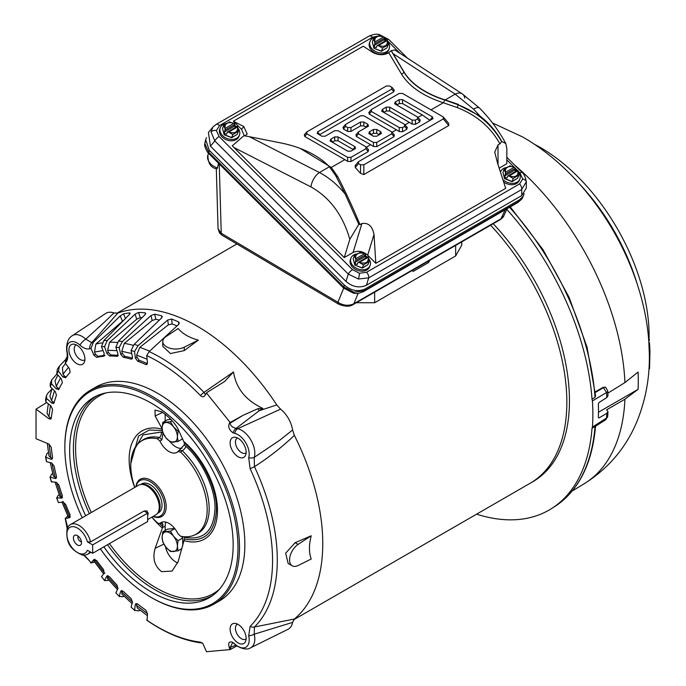 <?xml version="1.0" encoding="UTF-8"?>
<svg xmlns="http://www.w3.org/2000/svg" width="686" height="686" viewBox="0 0 686 686"><rect width="100%" height="100%" fill="white"/><g stroke="black" fill="none" stroke-linecap="round" stroke-linejoin="round"><path stroke-width="1.03" d="M293.634 619.801L530.201 483.218A176.928 102.154 -120 0 0 490.601 225.214A176.945 102.154 -120 0 1 530.209 483.227L532.808 481.726A176.945 102.154 -120 0 0 493.208 223.713M524.147 193.658L523.375 195.93L519.662 199.72L365.098 288.96C358.015 292.047 351.112 290.761 344.381 285.11L209.367 150.423L205.671 139.678L206.495 137.672M205.14 141.702L204.857 143.563L208.844 152.378L209.367 150.423M222.23 235.324L219.571 233.008L218.054 228.815L221.244 233.274A4.751 2.778 120.6 0 0 222.23 235.324L338.893 304.301A4.751 2.778 -59.4 0 1 337.915 302.26L343.703 288.129A4.751 1.638 -45.1 0 1 343.643 286.859L353.847 292.193L364.369 290.71L365.098 288.96M522.389 197.868C522.904 197.954 521.437 199.472 517.99 202.413L517.99 202.413A4.751 2.744 -120 0 0 518.702 201.598L522.389 197.868L523.375 195.93M353.847 292.193A4.751 0.78 100.5 0 1 353.213 293.059L343.703 288.129L208.904 153.655A4.751 1.638 -45.1 0 1 208.844 152.378L343.643 286.859L344.381 285.11M517.99 202.413L363.649 291.524A4.751 2.744 -120 0 0 364.369 290.71L518.702 201.598L519.662 199.72M217.539 167.873L216.802 168.85C210.834 167.881 207.875 163.268 207.927 155.002A12.005 8.884 21.1 0 0 217.539 167.873L218.491 163.217M219.246 163.963L221.244 233.274L337.915 302.26C343.334 305.699 348.66 306.179 353.89 303.709L358.143 293.265M338.893 304.301C345.212 306.711 349.971 306.805 353.153 304.567L500.223 219.657A4.751 2.744 -120 0 0 500.96 218.8L503.713 215.996L507.134 208.681M353.153 304.567A4.751 2.744 -120 0 0 353.89 303.709L500.96 218.8L505.162 209.822M412.012 270.584L413.255 271.382L428.536 262.558L429.873 260.277M411.952 270.627L413.255 271.382M250.116 468.692A6.483 0.789 -25 0 0 254.455 466.66L254.223 457.356L279.854 440.163L292.596 429.985A21.369 12.339 -120 0 0 280.574 409.156L237.673 428.707A6.483 4.682 102.3 0 0 234.706 433.372A15.804 9.124 60 0 1 249.19 454.063A15.804 9.124 60 0 1 248.692 457.596L250.116 468.692A162.693 93.931 60 0 1 272.565 560.505A162.693 93.931 60 0 1 250.116 626.387L248.692 635.836A15.804 9.124 60 0 1 249.19 639.961A15.804 9.124 60 0 1 234.706 643.914A6.483 2.461 133.1 0 0 234.844 644.077A6.483 2.461 133.1 0 0 235.041 644.223M248.692 635.836A6.483 2.461 -13.1 0 0 254.223 634.198L254.455 626.995L294.354 619.029A177.494 102.471 -120 0 0 294.354 435.378C282.135 447.023 268.835 457.451 254.455 466.66A165.429 95.508 60 0 1 277.29 560.008A165.429 95.508 60 0 1 254.455 626.995A6.483 5.231 45.3 0 1 250.116 626.387M165.943 522.115A15.126 8.729 -120 0 0 165.163 526.291L162.548 527.551L155.147 548.346C152.326 558.293 154.479 566.07 161.613 571.678L172.109 571.061L178.154 561.62L184.448 538.964C204.411 542.798 215.078 532.996 216.467 509.561C217.428 489.384 202.061 457.519 184.448 443.182A15.409 8.892 60 0 1 184.165 445.008L178.008 451.56A15.975 9.227 60 0 1 177.451 452.031A15.975 9.227 60 0 1 168.988 451.551A15.975 9.227 60 0 1 159.958 441.132L157.437 438.757L159.332 437.522A54.254 31.324 -120 0 0 142.053 440.489L140.356 441.733A54.023 31.187 60 0 1 157.437 438.757M184.165 445.008L185.983 446.337C202.19 460.589 215.807 489.855 215.001 508.712C213.843 530.467 204.162 540.088 185.983 537.575A4.322 3.13 102.2 0 0 185.717 536.786M50.97 459.217L52.445 458.274L50.824 457.665L49.04 444.125L51.296 447.418A151.297 87.354 -120 0 0 52.573 457.442L52.059 459.174L50.97 459.217L45.816 457.296L45.525 456.524L46.348 461.129L46.605 461.695L51.63 462.93L54.1 465.974A151.297 87.354 -120 0 0 56.475 476.333L55.214 478.536L50.009 477.053L51.304 481.718L56.278 482.335L58.919 485.071A151.297 87.354 -120 0 0 62.357 495.566L61.457 498.156L56.578 497.813L58.456 502.615L62.889 501.972L65.65 504.339A151.297 87.354 -120 0 0 70.083 514.774L69.569 517.698L65.23 518.573L67.777 515.838M58.456 502.615L56.758 498.087L57.984 495.626L59.185 494.683M51.501 482.035L50.241 477.533L51.33 474.523L52.676 473.383M46.605 461.695L45.816 457.296L46.82 453.763L48.414 452.314M104.392 322.163L113.936 312.953A21.369 12.339 -120 0 0 105.687 313.459L72.313 335.694A18.796 10.856 60 0 1 82.054 336.406A18.796 10.856 60 0 1 85.784 339.176L104.392 322.163M82.226 517.75A122.417 70.675 60 0 1 64.844 447.641L64.844 446.757A123.497 71.301 60 0 1 90.423 390.223A123.497 71.301 60 0 1 152.172 396.337A123.497 71.301 60 0 1 239.5 547.591A123.497 71.301 60 0 1 213.929 604.126A123.497 71.301 60 0 1 152.172 598.012L151.409 597.566A122.417 70.675 60 0 1 100.353 548.851M90.423 390.223L95.774 387.127A123.497 71.301 60 0 1 157.523 393.25A123.497 71.301 60 0 1 238.205 502.075A123.497 71.301 60 0 1 219.271 601.039L213.929 604.126M76.36 344.929A8.575 4.948 -120 0 0 75.992 345.109A8.575 4.948 -120 0 0 74.217 349.028A8.575 4.948 -120 0 0 80.279 359.533A8.575 4.948 -120 0 0 84.567 359.961A8.575 4.948 -120 0 0 84.901 359.73M84.927 359.095A11.319 6.534 60 0 1 84.395 362.088A11.319 6.534 60 0 1 75.469 362.723A11.319 6.534 60 0 1 68.917 349.851A11.319 6.534 60 0 1 74.062 344.192A11.319 6.534 60 0 1 84.927 359.095M237.562 624.149A8.575 4.948 -120 0 0 237.202 624.329A8.575 4.948 -120 0 0 235.427 628.256A8.575 4.948 -120 0 0 241.489 638.76A8.575 4.948 -120 0 0 245.777 639.181A8.575 4.948 -120 0 0 246.111 638.958M246.137 638.314A11.319 6.534 60 0 1 245.605 641.316A11.319 6.534 60 0 1 236.679 641.95A11.319 6.534 60 0 1 230.119 629.071A11.319 6.534 60 0 1 235.272 623.411A11.319 6.534 60 0 1 246.137 638.314M237.562 438.002A8.575 4.948 -120 0 0 237.202 438.183A8.575 4.948 -120 0 0 235.427 442.101A8.575 4.948 -120 0 0 241.489 452.606A8.575 4.948 -120 0 0 245.777 453.034A8.575 4.948 -120 0 0 246.111 452.803M246.137 452.168A11.319 6.534 60 0 1 245.605 455.161A11.319 6.534 60 0 1 236.679 455.796A11.319 6.534 60 0 1 230.119 442.924A11.319 6.534 60 0 1 235.272 437.265A11.319 6.534 60 0 1 246.137 452.168M64.844 447.641A122.417 70.675 60 0 1 151.409 397.657A122.417 70.675 60 0 1 237.973 547.591A122.417 70.675 60 0 1 151.409 597.566M85.664 515.761A115.608 66.748 60 0 1 69.663 450.419A115.608 66.748 60 0 1 95.791 396.319A115.608 66.748 60 0 1 184.088 429.95A115.608 66.748 60 0 1 233.163 544.813A115.608 66.748 60 0 1 211.322 596.434A115.608 66.748 60 0 1 103.8 546.862M184.448 443.182L178.154 429.29C174.861 422.868 169.348 417.028 161.613 411.763L154.993 410.091L155.147 416.008L162.393 429.256M165.463 546.562A15.126 8.729 -120 0 0 175.856 562.014A15.126 8.729 -120 0 0 177.743 562.906M180.529 452.083A54.023 31.187 60 0 1 206.357 499.931A54.023 31.187 60 0 1 194.275 535.131L196.205 534.274A54.254 31.324 -120 0 0 209.17 508.566A54.254 31.324 -120 0 0 182.279 450.779L180.529 452.083L178.008 451.56L179.929 450.136M182.082 448.172A15.126 8.729 60 0 1 175.856 446.886A15.126 8.729 60 0 1 170.505 442.136M185.983 446.337A4.322 1.638 133.2 0 1 182.279 450.779L179.895 450.162M151.949 517.115A54.023 31.187 60 0 0 157.437 522.852L159.632 523.59L161.853 522.561L159.958 523.375A15.975 9.227 60 0 1 161.502 522.338A15.975 9.227 60 0 1 178.008 533.802L180.529 536.186A54.023 31.187 60 0 0 194.275 535.131M159.958 441.132L161.853 439.923L159.332 437.522A4.322 3.13 -77.8 0 0 161.21 432.034L163.028 432.806L161.853 439.923M134.79 487.403A54.023 31.187 60 0 1 140.356 441.733M185.983 537.575L184.165 536.804A15.409 8.892 60 0 1 184.448 538.964M162.548 527.551L162.745 526.428A15.409 8.892 60 0 1 163.028 524.601L161.853 522.561M163.028 524.601L160.953 523.032M133.033 451.8L143.057 434.89L161.21 432.034M165.163 421.058L165.163 414.164M165.163 530.458L165.163 526.291M162.316 430.534L149.325 429.985L138.581 436.022L130.82 463.444M159.666 523.581L162.745 526.428M93.871 355.125L90.981 348.419L93.382 342.263L120.204 315.912L123.523 313.862A176.242 101.751 60 0 1 129.474 312.919L129.483 314.437L103.792 340.616L101.468 346.764L104.203 353.487L103.517 356.266A151.297 87.354 -120 0 0 96.649 357.355L93.871 355.125L95.405 354.182L94.497 352.064L103.029 350.589M95.405 354.182L98.192 356.411L96.657 357.355M104.435 355.391A151.357 87.388 -120 0 0 98.192 356.411M106.802 353.359L104.555 346.61L107.325 340.445L135.048 314.162L138.563 312.473A176.242 101.751 60 0 1 144.986 312.799L145.724 313.262L145.063 314.677L118.558 341.019L115.874 347.185L117.958 353.933L116.894 356.351A151.297 87.354 -120 0 0 109.486 355.974L106.802 353.359L108.354 352.424L107.642 350.289L116.946 350.649M108.354 352.424L111.038 355.039L109.486 355.974M118.078 355.382A151.357 87.388 -120 0 0 111.038 355.039M120.727 354.336L119.158 347.665L122.331 341.568L150.989 315.543L154.667 314.205A176.242 101.751 60 0 1 161.433 315.8L162.23 316.52L161.544 318.021L134.156 344.346L131.086 350.469L132.484 357.097L132.012 359.018L131.06 359.112A151.297 87.354 -120 0 0 123.257 357.277L120.727 354.336L122.288 353.41L121.791 351.301L131.729 353.539M122.288 353.41L124.818 356.351L123.257 357.277M131.06 359.112L132.544 358.169A151.357 87.388 -120 0 0 124.818 356.351M135.374 358.023L134.507 351.575L138.092 345.615L167.718 320.01L171.534 319.041A176.242 101.751 60 0 1 178.506 321.871L179.329 322.883L178.609 324.418L149.171 351.584L146.71 355.588L147.499 362.937L146.967 364.506L145.741 364.498A151.297 87.354 -120 0 0 137.697 361.248L135.374 358.023L136.934 357.106L136.66 355.074L147.096 359.198M136.934 357.106L139.258 360.33L137.697 361.248M145.741 364.498L147.233 363.554A151.357 87.388 -120 0 0 139.258 360.33M66.662 357.423A165.815 95.731 -120 0 1 67.134 356.952L65.23 363.031L69.569 368.914L70.083 372.429A151.297 87.354 -120 0 0 65.65 377.746L62.889 376.923L58.456 371.169L59.382 366.17L57.315 369.282L56.758 373.724L61.457 379.084L62.357 382.711A151.297 87.354 -120 0 0 58.919 389.245L56.278 388.919L51.501 383.706L51.724 379.89L50.258 383.457L50.241 386.767L55.214 391.5L56.475 395.162A151.297 87.354 -120 0 0 54.1 402.776L53.619 403.488L51.63 402.965L46.605 398.403L46.459 395.616L45.568 399.544L45.816 401.893L50.97 405.915L52.573 409.542A151.297 87.354 -120 0 0 51.296 418.091L50.764 419.095L49.049 418.794L50.541 417.851L48.903 416.642L47.051 413.221L48.294 403.822M50.541 417.851L51.279 418.237M51.63 402.965L53.131 402.013L51.544 400.564L54.486 390.806M53.131 402.013L54.143 402.622M56.278 388.919L57.787 387.967L56.278 386.321L60.514 378.012M57.787 387.967L59.099 388.851M62.889 376.923L64.407 375.971L63.009 374.153L68.454 367.404M64.407 375.971L66.079 377.171M70.358 516.91L69.672 517.047L63.009 501.355M62.52 497.213L61.448 497.204L56.561 482.387M56.552 477.567L55.12 477.276L51.793 462.981M147.49 613.678L136.66 605.481L136.934 603.757L135.374 604.563L135.965 603.62L137.697 604.032A151.297 87.354 -120 0 0 145.741 610.068L147.499 613.653L147.07 620.436C165.926 633.367 184.448 640.921 202.619 643.099L206.512 651.7L230.024 649.599L229.313 647.764A2.161 0.454 -21.2 0 0 230.23 647.327L232.674 642.542L234.844 644.077C234.955 645.26 245.305 651.554 250.596 647.816L288.034 629.294A21.369 12.339 -120 0 0 292.596 622.399L254.223 634.198A18.694 10.787 60 0 1 254.815 639.069A18.694 10.787 60 0 1 250.596 647.816M132.518 602.008L121.791 592.078L122.245 590.663M118.052 588.296L107.642 576.746L108.165 575.786M104.812 573.342L94.497 559.793L94.968 559.244M234.706 433.372L233.008 432.832C229.141 429.985 227.915 426.803 229.313 423.305L230.024 422.284L206.512 393.035L207.078 392.383L204.985 395.213A2.161 1.706 -144.9 0 1 205.131 394.956L205.131 394.956A2.161 1.706 -144.9 0 1 205.32 394.733M117.572 356.205L118.369 355.408M103.946 356.12L104.984 355.339M58.919 389.245L58.524 389.708M56.046 478.408L55.214 478.536L56.518 477.705M62.023 498.002L62.409 497.556M94.651 562.1L90.981 562.914L93.871 559.544L96.649 560.531A151.297 87.354 -120 0 0 103.517 569.534L104.203 573.11L101.468 576.686L104.709 580.699L101.468 576.686M107.831 575.708L107.23 575.82M108.757 580.03L107.325 580.596L104.555 580.399L106.802 576.249L109.486 576.737A151.297 87.354 -120 0 0 116.894 584.901L117.958 588.554L115.874 592.893L119.467 596.657L115.874 592.893M122.125 590.629L120.727 591.349L121.259 590.68M124.012 596.194L122.331 596.786L119.158 596.203L120.727 591.349L123.257 591.332A151.297 87.354 -120 0 0 131.06 598.501L132.484 602.154L131.086 607.17L135.048 610.677L131.086 607.17M248.692 457.596A6.483 4.682 -162.3 0 0 254.223 457.356A18.694 10.787 60 0 0 254.815 453.172A18.694 10.787 60 0 0 237.673 428.707L236.13 428.398C232.117 427.232 230.144 425.466 230.23 423.099L242.887 415.416L258.013 408.642L262.832 408.402L259.162 410.751A4.322 1.646 57.4 0 1 258.013 408.642M229.313 423.305A2.161 1.706 35.1 0 0 230.23 423.099L230.95 422.07L242.887 415.416M124.62 319.402L95.868 344.072L94.497 352.064M138.563 312.473L140.287 317.627L136.72 319.187L109.571 342.271L107.642 350.289M140.287 317.627A170.591 98.492 60 0 1 142.053 317.669M154.667 314.205L155.876 319.307L152.155 320.499L124.312 343.369L121.791 351.301M155.876 319.307A170.591 98.492 60 0 1 159.409 320.079M171.534 319.041L172.195 323.981L168.362 324.812L139.798 347.339L136.66 355.074M172.195 323.981A170.591 98.492 60 0 1 177.014 325.884M205.543 394.57L203.982 392.383L233.523 371.949L224.511 381.596L207.078 392.383M204.985 395.213C204.102 397.143 202.593 397.288 200.475 395.642A6.483 2.075 -43.8 0 1 203.982 392.383A165.429 95.508 60 0 0 149.171 351.584M230.024 422.284L230.95 422.07M89.626 348.78A8.644 6.98 -105.4 0 1 91.821 342.674L85.784 339.176A8.644 3.387 -47.6 0 0 79.876 345.058C83.375 348.196 86.625 349.44 89.626 348.78L90.981 348.419M52.085 388.516L49.872 396.199L51.544 400.564M57.864 374.993L54.991 380.901L56.278 386.321M65.556 363.469L62.4 367.619L63.009 374.153M67.134 356.96A8.644 6.98 45.4 0 0 65.633 362.628A161.579 93.287 -120 0 0 65.23 363.031M61.954 502.109L68.3 516.97L69.672 517.047M55.129 482.267L59.879 496.621L61.448 497.204M50.215 462.587L53.397 476.144L55.12 477.276M46.665 402.553L36.032 409.165L36.032 438.723L49.049 444.125M47.3 443.396L48.98 455.916L50.824 457.665M67.743 527.68L65.633 519.439A161.579 93.287 -120 0 1 65.23 518.573L67.185 528.709C66.293 538.321 66.731 548.337 82.371 555.008L82.371 555.008C84.181 555.163 86.608 557.195 89.643 561.122L89.643 561.122A8.644 1.046 -35 0 1 89.626 560.994L91.041 563.095L89.643 561.122M237.022 645.878L230.024 649.599M202.199 643.022A6.483 4.871 -83.6 0 1 200.475 642.122L202.49 643.279M136.66 605.481L137.286 607.967L147.258 615.565M121.791 592.078L121.936 594.162L132.081 603.586M107.642 576.746L107.385 578.418L117.452 589.608M94.497 559.793L93.896 561.045L103.62 573.873M236.053 645.132L230.23 647.327L230.95 649.179M229.313 647.764C227.906 642.653 229.141 640.895 233.008 642.499L234.706 643.914M146.71 355.588A162.693 93.931 60 0 1 200.475 395.642M131.086 350.469L134.507 351.575M115.874 347.185L119.158 347.665M101.468 346.764L104.555 346.61M65.633 362.628C67.7 360.373 68.257 356.934 67.288 352.321A14.346 8.283 60 0 1 69.852 342.237A14.346 8.283 60 0 1 79.876 345.058M56.758 373.724L58.456 371.169M50.241 386.767L51.501 383.706M45.816 401.893L46.605 398.403M36.032 409.165L49.049 418.794M76.6 552.024A14.346 8.283 60 0 1 66.894 535.234M89.626 560.994L83.538 555.043M140.176 610.274L138.092 610.943L134.507 610.025L135.374 604.563M200.475 642.122A162.693 93.931 60 0 1 146.71 620.093M233.008 432.832A6.483 4.21 -67.2 0 1 236.13 428.398L259.162 410.751L276.775 404.937A177.494 102.471 -120 0 0 117.735 313.116L91.821 342.674A165.815 95.731 -120 0 1 93.382 342.263M184.242 347.185L198.28 340.136L184.242 350.606L170.428 353.547L162.771 346.319L162.771 341.534A12.965 7.486 -0 0 0 170.36 348.342A12.965 7.486 -0 0 0 184.242 347.185L184.242 350.606M198.28 340.136C189.207 337.632 182.502 333.756 178.154 328.517L165.952 336.62A12.965 7.486 -0 0 0 162.771 341.534M129.894 313.956L129.474 312.919L130.143 313.15M233.523 371.949C236.027 388.285 245.802 400.435 262.832 408.402M67.288 352.321A8.644 3.387 167.6 0 1 67.031 351.781L67.271 356.814M46.459 395.616L47.72 393.387L51.887 389.108M51.724 379.89L56.972 373.973M59.382 366.17L65.281 359.936M67.014 530.269A8.644 6.191 -163.5 0 1 67.185 528.709M80.931 554.374A8.644 6.191 103.5 0 0 82.371 555.008M298.101 565.521L311.221 559.004C308.863 552.624 308.863 544.873 311.221 535.766L298.101 544.392A12.965 7.486 120 0 0 290.152 555.84A12.965 7.486 120 0 0 292.262 565.813A12.965 7.486 120 0 0 298.101 565.521M292.262 565.813L288.12 563.429L285.676 553.182L295.134 542.686L311.221 535.766M280.574 409.156L276.775 404.937M117.735 313.116L113.936 312.953M292.596 622.399L294.354 619.029M294.354 435.378L292.596 429.985M173.567 426.898A10.805 6.234 -120 0 0 165.926 422.482A10.805 6.234 -120 0 0 162.11 427.918A10.805 6.234 -120 0 0 165.926 437.762A10.805 6.234 -120 0 0 173.567 442.178A10.805 6.234 -120 0 0 177.391 436.742A10.805 6.234 -120 0 0 173.567 426.898L170.428 421.753L162.788 422.43L162.11 427.918L162.788 432.617L165.926 437.762L170.428 442.127L178.068 441.441L177.391 436.742L178.068 431.254L173.567 426.898M170.943 419.429L167.453 419.738L162.788 422.43M172.16 420.75L170.428 421.753M178.883 430.782L178.068 431.254M178.068 441.441L182.733 438.748M368.674 258.639A10.264 7.597 -158.9 0 1 370.106 265.516A10.264 7.597 -158.9 0 1 367.344 268.629A10.264 7.597 -158.9 0 1 355.339 267.677A10.264 7.597 -158.9 0 1 350.949 258.133A10.264 7.597 -158.9 0 1 353.702 255.02A10.264 7.597 -158.9 0 1 356.531 254.009M370.106 265.516L369.583 266.871A10.264 7.597 -158.9 0 1 366.821 269.984A10.264 7.597 -158.9 0 1 354.816 269.032A10.264 7.597 -158.9 0 1 350.426 259.488L350.949 258.133M367.91 264.676L362.311 268.106L363.477 264.882L369.077 261.649L367.91 264.676L362.311 267.909L354.816 265.122L353.23 258.716M365.226 255.681A10.264 7.597 -158.9 0 1 367.233 257.121M353.196 258.811L354.954 264.976L355.7 260.483L365.569 254.789L364.763 253.683L359.961 252.551L354.362 255.784L353.196 258.811M365.569 254.789L364.849 256.658L366.633 257.473M369.077 261.649L368.253 257.173L367.739 256.95M354.362 255.775L355.708 258.914L355.7 260.483M367.876 256.753L357.869 262.652L359.198 262.404L363.477 264.882M357.869 262.652L357.149 264.522L355.399 263.827M359.198 262.404L359.344 262.404C365.767 264.144 368.725 262.438 368.228 257.276L368.253 257.173M364.763 253.683L364.618 253.674C358.203 251.934 355.237 253.649 355.734 258.811L355.708 258.914M364.849 256.658L354.979 262.361M518.427 172.186A10.264 7.597 -158.9 0 1 519.851 179.063A10.264 7.597 -158.9 0 1 517.09 182.176A10.264 7.597 -158.9 0 1 503.858 180.324M500.891 171.226A10.264 7.597 -158.9 0 1 503.447 168.567A10.264 7.597 -158.9 0 1 506.285 167.556M519.851 179.063L519.328 180.418A10.264 7.597 -158.9 0 1 516.567 183.531A10.264 7.597 -158.9 0 1 504.433 182.485M517.621 170.299L507.837 175.95L506.894 178.068L505.145 177.365L504.69 178.54L512.065 181.456L517.664 178.214L512.065 181.653L513.222 178.429L518.83 175.196L517.698 178.111M514.972 169.228A10.264 7.597 -158.9 0 1 516.987 170.668M505.145 177.365L504.725 175.899L505.445 174.03L515.323 168.327L514.509 167.23L509.707 166.098L504.107 169.331L502.975 172.263M502.941 172.358L504.562 178.66L502.941 172.358M517.415 170.42L515.323 168.336L514.603 170.205L516.378 171.02M518.83 175.196L518.007 170.72L517.484 170.497M504.116 169.322L505.453 172.46L505.445 174.03M507.614 176.191L508.952 175.942L513.222 178.429M508.952 175.942L509.089 175.95C515.512 177.691 518.47 175.976 517.973 170.814L518.007 170.72M514.509 167.23L514.371 167.221C507.949 165.48 504.99 167.187 505.488 172.349L505.453 172.46M514.603 170.205L504.725 175.899M387.762 41.829A10.264 7.597 -158.9 0 1 389.185 48.706A10.264 7.597 -158.9 0 1 386.424 51.819A10.264 7.597 -158.9 0 1 374.427 50.867A10.264 7.597 -158.9 0 1 370.028 41.323A10.264 7.597 -158.9 0 1 372.781 38.21A10.264 7.597 -158.9 0 1 375.619 37.198M389.185 48.706L388.662 50.061A10.264 7.597 -158.9 0 1 385.901 53.174A10.264 7.597 -158.9 0 1 373.904 52.222A10.264 7.597 -158.9 0 1 369.505 42.678L370.028 41.323M386.998 47.866L381.399 51.296L382.556 48.071L388.165 44.839L386.998 47.866L381.399 51.098L373.896 48.312L372.309 41.906M384.306 38.87A10.264 7.597 -158.9 0 1 386.321 40.311M372.275 42L374.033 48.166L374.779 43.672L384.657 37.979L383.843 36.873L379.041 35.741L373.441 38.973L372.275 42M384.657 37.979L383.937 39.848L385.712 40.663M388.165 44.839L387.341 40.363L386.818 40.14M373.45 38.965L374.788 42.103L374.779 43.672M386.955 39.942L376.948 45.842L378.286 45.585L382.556 48.071M376.948 45.842L376.228 47.711L374.479 47.017M378.286 45.585L378.423 45.593C384.846 47.334 387.804 45.628 387.307 40.465L387.341 40.363M383.843 36.873L383.706 36.864C377.283 35.123 374.324 36.83 374.822 41.992L374.788 42.103M383.937 39.848L374.059 45.55M147.67 519.576L155.713 514.937A17.15 9.904 -120 0 0 157.18 513.728A17.15 9.904 -120 0 0 159.263 507.083A17.15 9.904 -120 0 0 147.13 486.082A17.15 9.904 -120 0 0 140.338 484.556A17.15 9.904 -120 0 0 138.555 485.234L70.409 524.576A17.15 9.904 60 0 1 78.984 525.425A17.15 9.904 60 0 1 90.552 541.906L144.06 511.019L146.915 510.924L148.262 513.437L147.67 515.675M92.661 553.293L92.661 544.89L147.67 513.137L147.67 521.532L92.661 553.293L87.414 550.266A14.989 8.652 60 0 1 77.458 552.556A14.989 8.652 60 0 1 66.851 534.188L66.851 532.43A17.15 9.904 60 0 1 70.409 524.576M78.984 553.439L77.458 552.556L78.984 553.439A17.15 9.904 60 0 0 87.559 554.288A17.15 9.904 60 0 0 89.952 551.733M66.851 534.188A14.989 8.652 60 0 1 77.458 528.074A14.989 8.652 60 0 1 87.414 541.863L90.552 541.906M157.18 513.728L158.063 512.734A16.721 9.655 -120 0 0 160.095 506.251A16.721 9.655 -120 0 0 148.27 485.774A16.721 9.655 -120 0 0 141.65 484.29L140.338 484.556M157.437 513.445L158.552 512.802A16.721 9.655 -120 0 0 162.016 505.145A16.721 9.655 -120 0 0 154.71 488.321A16.721 9.655 -120 0 0 141.831 483.836L140.716 484.488M78.178 536.135A3.404 1.964 -120 0 0 77.895 537.284A3.404 1.964 -120 0 0 80.296 541.451A3.404 1.964 -120 0 0 81.437 541.777M77.458 544.993A5.728 3.31 60 0 1 73.471 538.862A5.728 3.31 60 0 1 76.009 535.114A5.728 3.31 60 0 1 77.458 535.637A5.728 3.31 60 0 1 81.24 544.161A5.728 3.31 60 0 1 77.458 544.993M153.227 516.369A20.417 11.791 -120 0 0 164.546 504.845A20.417 11.791 -120 0 0 150.191 481.649A20.417 11.791 -120 0 0 136.068 486.666M153.047 516.472A21.498 12.417 -120 0 0 161.707 516.498A21.498 12.417 -120 0 0 166.158 506.654A21.498 12.417 -120 0 0 150.954 480.32A21.498 12.417 -120 0 0 140.201 479.257A21.498 12.417 -120 0 0 135.897 486.768M92.661 544.89L87.414 541.863M147.67 513.137L144.034 511.036M238.008 128.291A10.264 7.597 -158.9 0 1 239.431 135.159A10.264 7.597 -158.9 0 1 236.679 138.272A10.264 7.597 -158.9 0 1 224.674 137.32A10.264 7.597 -158.9 0 1 220.283 127.776A10.264 7.597 -158.9 0 1 223.036 124.663A10.264 7.597 -158.9 0 1 225.865 123.651M239.431 135.159L238.917 136.514A10.264 7.597 -158.9 0 1 236.155 139.627A10.264 7.597 -158.9 0 1 224.15 138.675A10.264 7.597 -158.9 0 1 219.76 129.131L220.283 127.776M237.21 126.396L227.418 132.055L226.483 134.164L224.734 133.47L224.279 134.636L231.645 137.552L237.245 134.319L231.645 137.749L232.811 134.525L238.411 131.292L237.287 134.216M234.561 125.324A10.264 7.597 -158.9 0 1 236.567 126.773M224.734 133.47L224.313 132.004L225.034 130.134L234.904 124.432L234.098 123.326L229.296 122.194L223.696 125.435L222.564 128.368M222.53 128.454L224.15 134.765L222.53 128.454M234.904 124.432L234.183 126.301L235.967 127.116M238.411 131.292L237.588 126.816L237.073 126.593M223.696 125.435L225.042 128.556L225.034 130.134M227.203 132.295L228.532 132.046L232.811 134.525M228.532 132.046L228.678 132.046C235.101 133.787 238.059 132.081 237.562 126.919L237.588 126.816M234.098 123.326L233.952 123.326C227.538 121.576 224.571 123.291 225.068 128.454L225.042 128.556M234.183 126.301L224.313 132.004M521.72 195.587L521.72 189.508A4.751 2.744 -120 0 0 521.772 188.864A4.751 2.744 -120 0 0 519.559 183.942L366.547 272.282A4.751 2.744 60 0 1 368.759 277.204A4.751 2.744 60 0 1 368.708 277.856L358.435 279.022L348.274 274.057L346.018 281.44C352.655 287.048 359.473 288.309 366.453 285.23L521.72 195.587L526.316 188.058L526.316 181.756L521.72 189.508L368.708 277.856L366.453 285.23M329.4 166.767L319.427 172.529L249.387 136.694L280.694 142.911A87.885 50.738 180 0 1 314.231 155.01A87.885 50.738 180 0 1 329.4 166.767L335.488 175.282L345.084 193.932C337.323 184.585 328.765 177.442 319.427 172.529A12.965 7.023 117.1 0 0 310.938 186.909L233.909 147.499L344.252 257.576L353.076 252.482C358.066 250.279 362.928 251.179 367.67 255.192L375.817 263.321L505.702 188.333L497.556 163.096L494.726 152.095L498.01 144.952L499.897 143.863C490.679 127.142 476.41 115.025 457.082 107.513L443.319 102.763L430.997 109.871M358.435 279.022A4.751 0.78 -79.5 0 0 359.447 273.268L352.535 269.684L219.083 136.548A4.751 1.638 134.9 0 0 214.829 140.93L211.031 131.969L212.874 127.081L208.415 132.458L210.456 146.195L346.018 281.44M212.874 127.081L215.996 124.475A4.751 2.744 -120 0 0 215.464 124.972M352.535 269.684A4.751 1.638 134.9 0 0 348.274 274.057L214.829 140.93L210.456 146.195M211.031 131.969A4.751 3.104 2.3 0 1 216.382 130.537L219.52 125.607A4.751 2.744 -120 0 0 215.996 124.475L369.008 36.135C373.407 34.24 376.854 33.725 379.349 34.592L379.349 34.592A4.751 0.78 100.5 0 1 379.632 35.501M219.52 125.607L372.541 37.267A4.751 2.744 -120 0 0 369.008 36.135M384.546 38.253L386.544 39.865A4.751 1.638 -45.1 0 1 388.756 39.488L379.349 34.592M518.127 171.131L519.997 173.001A4.751 1.638 -45.1 0 1 522.2 172.615L506.834 157.283M499.597 167.89L506.834 163.705L506.834 148.656L505.831 143.563C498.619 130.289 489.855 118.464 479.54 108.079L479.54 108.079A12.965 4.476 134.9 0 0 473.512 109.117L480.003 116.037C489.007 123 496.252 131.472 501.749 141.453L505.831 143.563M249.387 136.694L243.916 135.725L232.271 145.826L233.909 147.499M391.183 50.695L393.121 53.705L455.187 94.145A12.965 7.923 -56.9 0 1 462.261 93.862L394.836 49.941L391.183 50.695L388.096 53.165C383.045 55.472 377.857 55.172 372.532 52.265L363.263 46.228L233.377 121.216L241.532 129.345L244.345 135.794M388.782 52.762L401.473 74.028C409.285 86.59 423.228 96.16 443.319 102.763A2.59 1.02 107.7 0 0 444.528 99.924L458.239 104.812C477.576 112.487 492.051 124.766 501.663 141.659L499.897 143.863M368.116 149.522L368.228 151.58L350.949 161.553L347.622 161.356L344.835 159.615L331.295 167.435L337.623 176.482C345.118 190.819 352.587 206.863 360.03 224.605L361.916 223.516C368.322 222.521 372.352 226.157 374.016 234.423L375.817 263.321M396.791 105.018L399.235 103.552L402.562 103.552L422.259 114.922L429.882 120.316L432.566 116.989L402.562 99.667L399.235 99.667L395.042 102.094L395.042 104.006L417.525 116.989L417.525 118.91L415.467 120.101L412.14 120.101L389.657 107.119L386.329 107.119L382.136 109.537L382.136 111.458L404.62 124.44L404.62 126.361L402.562 127.545L399.235 127.545L371.366 111.458L371.366 109.537L399.235 93.45L402.562 93.45L443.328 116.989L448.79 123.54L448.713 125.572L363.846 174.57L360.527 173.361L355.271 167.564L355.545 165.309M419.729 119.724L419.841 121.782L415.467 124.303L412.14 124.106L409.353 122.374L405.1 124.826M406.824 127.176L406.935 129.225L402.562 131.755L399.235 131.558L396.448 129.817L392.195 132.269M393.927 134.619L394.03 136.677L376.751 146.658L373.433 146.452L370.646 144.72L366.393 147.173L365.912 146.787L365.912 148.708L350.949 157.351L347.622 157.351L306.856 133.813L306.856 131.892L386.329 86.007L389.657 86.007L392.229 87.611L394.364 90.252M344.252 257.576L349.834 239.303L358.761 224.373M358.709 224.193L360.03 224.605M233.377 121.216L243.839 126.567L247.209 134.07L244.842 135.871M304.713 134.533L304.713 136.454L344.835 159.615M319.367 134.816L393.85 91.761L393.85 89.84M356.326 134.533L356.326 136.454L370.646 144.72M343.429 127.09L343.429 129.002L347.622 131.429L350.949 131.429L360.527 125.898L363.846 125.898L366.298 127.373M369.231 112.187L369.231 114.108L396.448 129.817M401.473 74.028A2.59 1.998 149.2 0 0 403.84 71.996L403.9 71.781A87.885 50.738 180 0 0 445.205 99.907L455.187 94.145L473.512 109.117M317.112 133.393L321.82 136.231L325.138 136.231L334.717 130.7L338.044 130.7L365.912 146.787M360.527 125.898L360.527 122.014L350.949 127.545L347.622 127.545L345.564 126.361L345.564 124.44L360.527 115.805L363.846 115.805L391.715 131.892L391.715 133.813L376.751 142.448L373.433 142.448L358.469 133.813L358.469 131.892L368.048 126.361L368.048 124.44L363.846 122.014L363.846 125.898M391.715 131.892L394.467 135.082M404.62 124.44L407.373 127.63M383.886 112.47L386.329 110.995L389.657 110.995L409.353 122.374M417.525 116.989L420.278 120.187M432.566 116.989L432.566 118.91L433.072 118.489M443.328 116.989L443.328 118.91L363.846 164.794L360.527 164.794L358.469 163.611L358.469 161.69L432.566 118.91M355.022 165.746L358.469 161.69M358.675 224.056L345.084 193.932M304.207 134.953L306.856 131.892M391.715 87.191L391.715 89.111L317.618 131.892L319.753 134.533M317.618 133.813L317.618 131.892M355.82 134.953L358.469 131.892M368.554 125.941L368.048 126.361M360.527 122.014L363.846 122.014M342.914 127.502L345.564 124.44M368.725 112.607L371.366 109.537M403.9 71.781L393.121 53.705M480.003 116.037L458.239 104.812A2.59 0.514 -69 0 1 457.082 107.513M445.205 99.907L458.282 104.383M330.523 141.256L330.523 139.344L334.717 136.917L338.044 136.917L355.142 146.787L355.142 148.708L350.949 151.134L347.622 151.134L330.009 140.844M355.657 148.296L355.142 148.708M380.953 133.813L380.953 131.892L376.751 129.465L373.433 129.465L369.231 131.892L369.231 133.813L373.433 136.231L376.751 136.231L381.459 133.393M368.725 133.393L369.231 133.813M381.622 111.046L382.136 111.458M394.527 103.595L395.042 104.006M353.393 149.72L353.007 149.437L355.142 146.787M338.044 136.917L338.044 140.802L353.007 149.437M338.044 140.802L334.717 140.802L334.717 136.917M330.523 139.344L332.659 141.985L334.717 140.802M369.231 131.892L371.366 134.533L370.98 134.816M371.366 134.533L373.433 133.35L373.433 129.465M376.751 129.465L376.751 133.35L373.433 133.35M376.751 133.35L378.809 134.533L380.953 131.892M356.326 302.74L374.659 302.74L455.641 255.981L461.721 245.194L461.721 241.884M165.926 547.162A10.805 6.234 -120 0 0 173.567 551.57A10.805 6.234 -120 0 0 177.391 546.133A10.805 6.234 -120 0 0 173.567 536.289A10.805 6.234 -120 0 0 165.926 531.882A10.805 6.234 -120 0 0 162.11 537.318A10.805 6.234 -120 0 0 165.926 547.162L170.428 551.518L178.068 550.832L177.391 546.133L178.068 540.645L173.567 536.289L170.428 531.144L162.788 531.83L162.11 537.318L162.788 542.017L165.926 547.162M181.936 548.603L178.068 550.832M178.068 540.645L182.733 537.953L182.733 545.85M162.788 531.83L167.453 529.129L174.707 528.486M170.428 531.144L174.81 528.614M182.733 537.953L181.456 536.366M476.599 514.166A209.616 121.019 -120 0 0 551.698 508.48A209.616 121.019 -120 0 0 592.018 428.33L592.43 427.052L606.561 418.04L605.738 419.721L595.551 426.212C592.224 463.942 578.615 490.722 554.734 506.551A209.462 120.933 -120 0 0 595.028 426.418L594.848 426.109M529.223 483.784A176.945 102.154 -120 0 0 530.209 483.227M649.067 338.172A153.432 88.58 -120 0 0 540.602 147.644A153.432 88.58 -120 0 0 534.3 144.214M592.43 427.052A210.045 121.276 -120 0 0 592.43 400.95L592.018 399.183A209.616 121.019 -120 0 0 506.817 209.367M592.018 399.183L595.028 397.391L595.542 395.728L587.079 347.262L569.131 297.398L542.926 249.524L510.255 206.88M598.466 412.243L638.074 389.331L624.929 399.226L606.604 409.825L607.976 411.694L606.818 413.298L599.041 417.963L598.346 417.542A209.762 121.105 -120 0 0 598.346 403.874L599.041 402.519L606.818 397.537L607.976 395.736L607.727 390.797A4.322 2.298 176.4 0 1 606.561 392.503L592.43 400.95M599.041 417.963L598.346 417.542L599.041 417.963M595.028 426.418L592.018 428.33M607.856 393.172L624.929 382.591L638.074 372.078A201.212 116.166 -120 0 1 638.074 389.331M649.368 354.739L648.776 340.865L649.393 340.539M492.539 122.991L522.732 137.003C590.98 176.208 643.022 261.598 648.802 341.174L648.776 340.865M595.225 391.886L603.148 387.316L605.652 387.376A4.322 2.427 121.3 0 0 603.543 387.556L595.285 392.495M649.342 340.462L648.227 334.699M649.531 342.803L649.968 351.841L649.531 342.803L648.879 343.18M649.531 368.554L649.968 351.841M204.857 143.563A4.751 3.104 -177.7 0 0 204.788 144L205.671 139.678M353.213 293.059L353.213 293.059C355.631 293.942 359.104 293.437 363.649 291.524M106.064 392.889A114.108 65.882 -120 0 0 75.597 448.224A114.108 65.882 -120 0 0 91.298 512.511M97.661 395.453A115.351 66.593 -120 0 0 73.411 448.464A115.351 66.593 -120 0 0 89.369 513.625M184.225 540.688A62.46 36.058 -120 0 0 217.471 510.47A62.46 36.058 -120 0 0 184.225 441.861M107.496 544.727A115.351 66.593 -120 0 0 213.003 595.242M162.153 429.187A62.46 36.058 -120 0 0 134.705 487.454M151.855 517.158A62.46 36.058 -120 0 0 162.393 528.083M109.434 543.612A114.108 65.882 -120 0 0 156.279 587.971A114.108 65.882 -120 0 0 219.426 589.248M162.633 412.38L155.147 416.008M155.147 548.346L163.868 544.118M48.903 416.642L50.472 405.52M95.868 344.072A162.959 94.085 60 0 1 102.3 342.846M109.571 342.271A162.959 94.085 60 0 1 117.383 342.503M124.312 343.369A162.959 94.085 60 0 1 133.273 345.341M139.798 347.339A162.959 94.085 60 0 1 149.599 351.189M122.348 320.894L120.204 315.912M123.523 313.862L125.512 318.484M103.792 340.616A165.815 95.731 60 0 1 107.325 340.445M136.72 319.187L135.048 314.162M145.432 314.248L144.986 312.799M118.558 341.019A165.815 95.731 60 0 1 122.331 341.568M152.155 320.499L150.989 315.543M161.836 317.704L161.433 315.8M134.156 344.346A165.815 95.731 60 0 1 138.092 345.615M168.362 324.812L167.718 320.01M178.763 324.255L178.506 321.871M295.134 542.686L298.101 544.392M362.311 268.106L354.816 265.122M368.228 257.276L359.344 262.404M355.734 258.811L364.618 253.674M512.065 181.653L504.562 178.66M517.973 170.814L509.089 175.95M505.488 172.349L514.371 167.221M381.399 51.296L373.896 48.312M387.307 40.465L378.423 45.593M374.822 41.992L383.706 36.864M231.645 137.749L224.15 134.765M237.562 126.919L228.678 132.046M225.068 128.454L233.952 123.326M366.547 272.282L359.447 273.268M219.083 136.548L216.382 130.537M372.541 37.267L377.574 36.075M387.461 40.774L400.041 53.337M506.834 159.864L514.011 167.024M526.308 182.107A4.751 3.104 -177.7 0 0 522.706 179.012L519.559 183.942M519.997 173.001L522.706 179.012M498.01 164.117L498.01 144.952M422.259 114.922L418.006 117.375M367.67 255.192L374.016 234.423M353.076 252.482L361.916 223.516M349.834 239.303C342.82 214.992 329.855 197.525 310.938 186.909M241.532 129.345L243.839 126.567M330.06 167.487A2.59 1.852 136.3 0 0 331.295 167.435L300.382 148.502M479.54 108.079L462.261 93.862A12.965 7.923 -56.9 0 1 464.756 98.107M347.622 161.356L347.622 157.351M306.856 133.813L304.713 136.454M350.949 161.553L350.949 157.351M368.228 151.58L365.912 148.708M373.433 146.452L373.433 142.448M358.469 133.813L356.326 136.454M376.751 146.658L376.751 142.448M394.03 136.677L391.715 133.813M399.235 131.558L399.235 127.545M371.366 111.458L369.231 114.108M402.562 131.755L402.562 127.545M406.935 129.225L404.62 126.361M412.14 124.106L412.14 120.101M389.657 107.119L389.657 110.995M415.467 124.303L415.467 120.101M419.841 121.782L417.525 118.91M402.562 99.667L402.562 103.552M355.271 167.564L358.469 163.611M360.527 173.361L360.527 164.794M363.846 174.57L363.846 164.794M448.713 125.572L443.328 118.91M335.977 176.182A2.59 1.681 151.5 0 0 337.623 176.482M391.715 89.111L393.85 91.761M365.912 127.09L368.048 124.44M350.949 127.545L350.949 131.429M347.622 127.545L347.622 131.429M345.564 126.361L343.429 129.002M391.157 50.73L403.84 71.996A87.954 50.781 -0 0 0 444.528 99.924M382.136 109.537L384.271 112.187M386.329 110.995L386.329 107.119M395.042 102.094L397.177 104.735M399.235 103.552L399.235 99.667M455.641 245.399L455.641 255.981M374.659 302.74L374.659 292.15M579.301 183.737A153.432 88.58 60 0 1 637.183 283.995M595.028 397.391A209.462 120.933 -120 0 0 509.544 207.283M606.818 397.537A209.324 120.856 -120 0 0 606.561 392.503L603.148 387.316M605.738 419.721L607.719 416.368A4.322 2.675 3.9 0 1 606.561 418.04A209.324 120.856 -120 0 0 606.818 413.298M514.449 164.88A204.402 118.009 60 0 1 624.929 382.591M624.929 399.226A204.402 118.009 60 0 1 584.035 483.844C608.319 468.615 625.941 447.855 636.917 421.556C645.603 400.272 649.753 377.849 649.359 354.285M648.673 339.536L649.239 339.21M648.716 340.042L649.29 339.707M648.896 343.695L649.548 343.317M648.965 368.905L649.548 368.545M116.697 313.356L236.867 243.976M208.904 153.655C208.15 153.896 203.776 146.067 204.788 144M207.927 155.002L208.527 153.261M218.054 228.815L216.313 168.696M500.223 219.657C502.744 217.634 503.91 216.416 503.713 215.996M162.025 522.561L161.544 522.775M205.243 394.904L206.657 392.778M72.313 335.694C64.861 339.793 66.696 353.05 67.031 351.781M360.604 252.311L359.79 252.328M510.35 165.858L509.535 165.875M379.684 35.501L378.869 35.518M90.972 552.316L87.559 554.288M229.939 121.962L229.124 121.979M388.756 39.488L407.51 58.199M526.316 181.764C525.39 176.962 524.027 173.91 522.2 172.615M368.665 149.985L366.418 147.207M554.734 506.551L551.698 508.48M607.719 416.368L607.976 411.694M607.727 390.797L605.652 387.376M584.035 483.844L572.21 491.005M648.767 340.762L649.385 340.436M648.956 369.017L649.539 368.665"/></g></svg>
